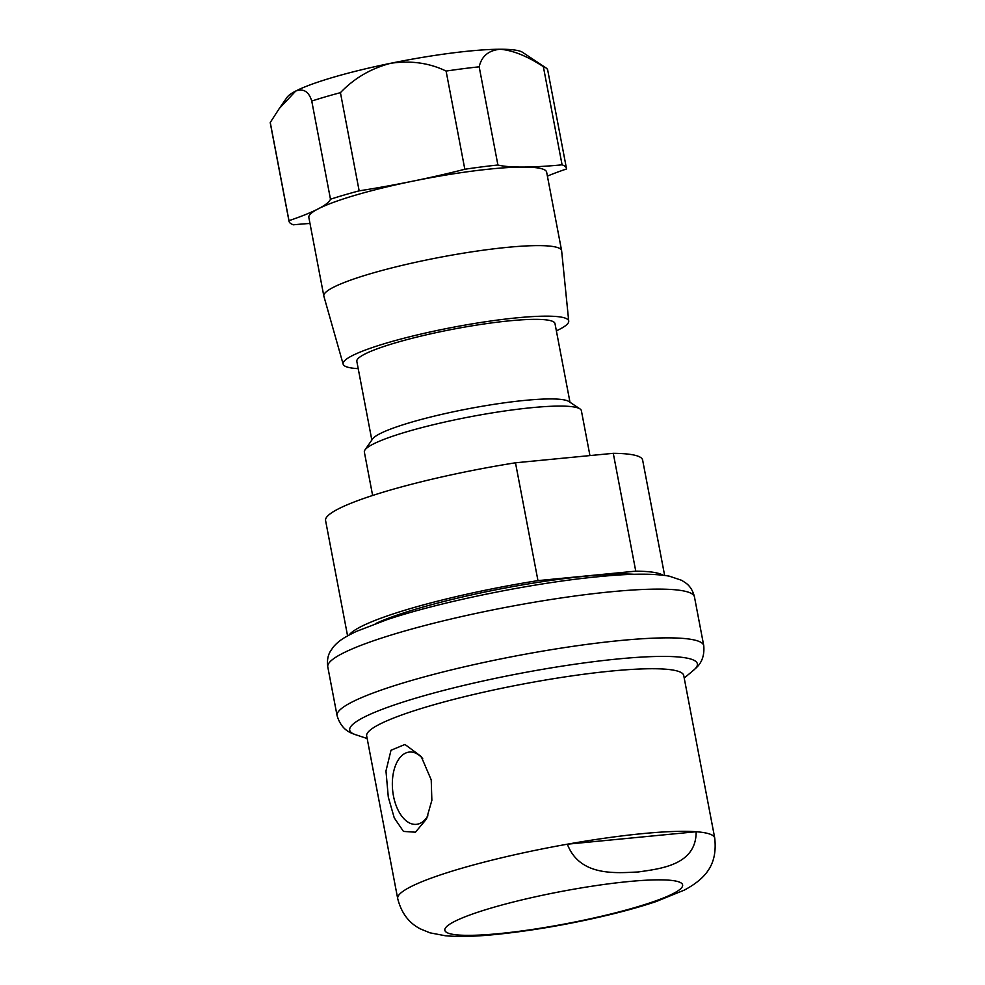 <?xml version="1.0" encoding="UTF-8"?>
<svg xmlns="http://www.w3.org/2000/svg" width="985" height="985" viewBox="0 0 985 985"><rect width="100%" height="100%" fill="white"/><g stroke="black" fill="none" stroke-linecap="round" stroke-linejoin="round"><path stroke-width="1.48" d="M422.713 758.622A36.31 20.353 -95.5 0 0 409.403 752.06A36.31 20.353 -95.5 0 0 393.471 796.003A36.31 20.353 -95.5 0 0 416.396 824.346A36.31 20.353 -95.5 0 0 427.909 815.839M431.221 779.874L431.861 800.337L426.505 819.003L415.436 832.202L403.456 831.414L394.246 817.882L388.299 797.136L385.972 770.996L390.996 750.262L404.946 744.463L421.198 756.492L431.221 779.874M634.402 574.304A148.883 20.032 169.2 0 0 383.867 620.021A148.883 20.032 169.2 0 0 375.285 623.739M589.941 455.575L581.384 410.72A110.468 14.861 169.2 0 0 580.005 408.923L568.911 401.535A100.864 13.568 169.2 0 0 491.441 404.737A100.864 13.568 169.2 0 0 387.942 430.113A100.864 13.568 169.2 0 0 372.576 438.978L364.992 449.936A110.468 14.861 169.2 0 0 364.364 452.115L372.625 495.467M580.005 408.923A110.468 14.861 169.2 0 0 495.16 412.432A110.468 14.861 169.2 0 0 381.811 440.221A110.468 14.861 169.2 0 0 364.992 449.936M664.629 575.4L642.639 460.081A161.392 21.719 169.2 0 0 613.273 453.322L515.487 462.79A161.392 21.719 169.2 0 0 351.079 503.2A161.392 21.719 169.2 0 0 325.579 520.56L347.582 635.879M349.096 635.042A161.392 21.719 -10.8 0 1 373.549 621.018A161.392 21.719 -10.8 0 1 537.958 580.621L635.756 571.152L613.273 453.322M515.487 462.79L537.958 580.621M714.741 838.087L683.725 675.501A161.392 21.719 169.2 0 0 611.513 671.044A161.392 21.719 169.2 0 0 447.719 700.963A161.392 21.719 169.2 0 0 366.679 735.98L397.694 898.566C401.301 912.91 408.861 923.019 420.386 928.892L429.916 932.82L445.318 935.75C458.875 936.932 475.558 936.526 495.369 934.506C532.528 930.726 571.202 923.992 611.377 914.302C628.024 910.226 642.823 906.015 655.776 901.681L684.23 890.144C709.594 876.675 717.117 861.062 714.741 838.087A161.392 21.719 169.2 0 0 696.149 831.734A161.392 21.719 169.2 0 0 642.528 833.63A161.392 21.719 169.2 0 0 567.335 844.194C579.783 876.49 615.502 873.03 638.231 871.971C660.639 868.684 696.346 865.089 696.149 831.734L567.335 844.194A161.392 21.719 169.2 0 0 397.694 898.566M371.837 440.061L356.829 361.384A100.864 13.568 -10.8 0 1 372.761 350.525A100.864 13.568 -10.8 0 1 482.81 324.151A100.864 13.568 -10.8 0 1 554.986 323.585L569.995 402.262M556.365 330.837A114.826 15.452 169.2 0 0 568.727 321.147A114.826 15.452 169.2 0 0 546.059 316.148A114.826 15.452 169.2 0 0 418.132 334.728A114.826 15.452 169.2 0 0 343.149 364.179A114.826 15.452 169.2 0 0 358.208 368.636M568.727 321.147L561.647 250.879A121.044 16.289 169.2 0 0 561.622 250.682A121.044 16.289 169.2 0 0 537.748 245.61A121.044 16.289 169.2 0 0 403.579 265.039A121.044 16.289 169.2 0 0 323.831 296.042A121.044 16.289 169.2 0 0 323.868 296.226L343.149 364.179M561.622 250.682L546.638 172.141A121.044 16.289 169.2 0 0 522.776 167.068A121.044 16.289 169.2 0 0 522.653 167.068A121.044 16.289 169.2 0 0 413.121 181.105A161.392 21.719 169.2 0 0 464.821 169.248L446.094 71.068C429.325 62.941 410.844 60.344 390.651 63.286A121.044 16.289 -10.8 0 1 500.171 49.25C488.572 50.358 481.579 56.219 479.178 66.82A141.212 18.998 169.2 0 0 446.094 71.068M279.26 108.547L287.054 97.306A121.044 16.289 -10.8 0 1 295.734 91.051L279.26 108.547L270.259 122.485A141.212 18.998 169.2 0 0 270.296 123.1L289.024 221.28A141.212 18.998 169.2 0 0 293.395 224.802A161.392 21.719 169.2 0 1 309.979 223.447M547.389 176.106A161.392 21.719 169.2 0 1 566.498 168.977A141.212 18.998 169.2 0 0 566.449 168.361A141.212 18.998 169.2 0 0 562.078 164.827A161.392 21.719 169.2 0 1 522.653 167.068A161.392 21.719 169.2 0 1 497.905 165A141.212 18.998 169.2 0 0 464.821 169.248M359.156 190.844A161.392 21.719 169.2 0 0 413.121 181.105A121.044 16.289 169.2 0 0 318.204 208.857A161.392 21.719 169.2 0 0 330.48 199.229A141.212 18.998 169.2 0 1 359.156 190.844L340.428 92.664A141.212 18.998 169.2 0 0 311.752 101.049C308.834 91.556 303.491 88.219 295.734 91.051A121.044 16.289 -10.8 0 1 390.651 63.286C370.902 68.482 354.157 78.271 340.428 92.664M330.48 199.229L311.752 101.049M289.024 221.28A141.212 18.998 169.2 0 1 288.987 220.665L270.259 122.485M288.987 220.665A161.392 21.719 169.2 0 0 318.204 208.857A121.044 16.289 169.2 0 0 308.847 217.5L323.831 296.042M566.449 168.361L547.722 70.181A141.212 18.998 169.2 0 0 545.949 67.891A141.212 18.998 169.2 0 0 543.351 66.648C527.234 56.12 512.84 50.321 500.171 49.25A121.044 16.289 -10.8 0 1 522.641 52.365L545.949 67.891M562.078 164.827L543.351 66.648M497.905 165L479.178 66.82M635.756 571.152A161.392 21.719 -10.8 0 1 662.905 575.178M327.783 666.882C326.921 660.726 327.833 655.456 330.504 651.06L333.607 646.628C338.754 641.001 342.731 638.034 356.595 631.323L386.957 619.688C440.849 601.589 533.821 582.738 598.72 576.668C629.834 573.541 653.363 573.369 669.295 576.163L681.768 580.35L686.077 583.206C690.189 586.309 692.984 590.889 694.462 596.935A186.645 25.117 169.2 0 0 610.946 591.788A186.645 25.117 169.2 0 0 421.518 626.386A186.645 25.117 169.2 0 0 327.783 666.882L337.079 715.639C341.869 731.498 352.408 733.308 355.634 734.724A176.955 23.812 169.2 0 1 421.211 696.555A176.955 23.812 169.2 0 1 618.174 658.94A176.955 23.812 169.2 0 1 693.526 670.268C696.001 667.768 705.137 662.203 703.758 645.692A186.645 25.117 169.2 0 0 620.242 640.533A186.645 25.117 169.2 0 0 430.814 675.131A186.645 25.117 169.2 0 0 337.079 715.639M498.976 933.62A121.044 16.289 169.2 0 0 663.484 897.951A121.044 16.289 169.2 0 0 628.442 881.575A121.044 16.289 169.2 0 0 463.935 917.257A121.044 16.289 169.2 0 0 498.976 933.62M694.462 596.935L703.758 645.692M684.218 678.049L693.526 670.268M367.159 738.528L355.634 734.724"/></g></svg>

